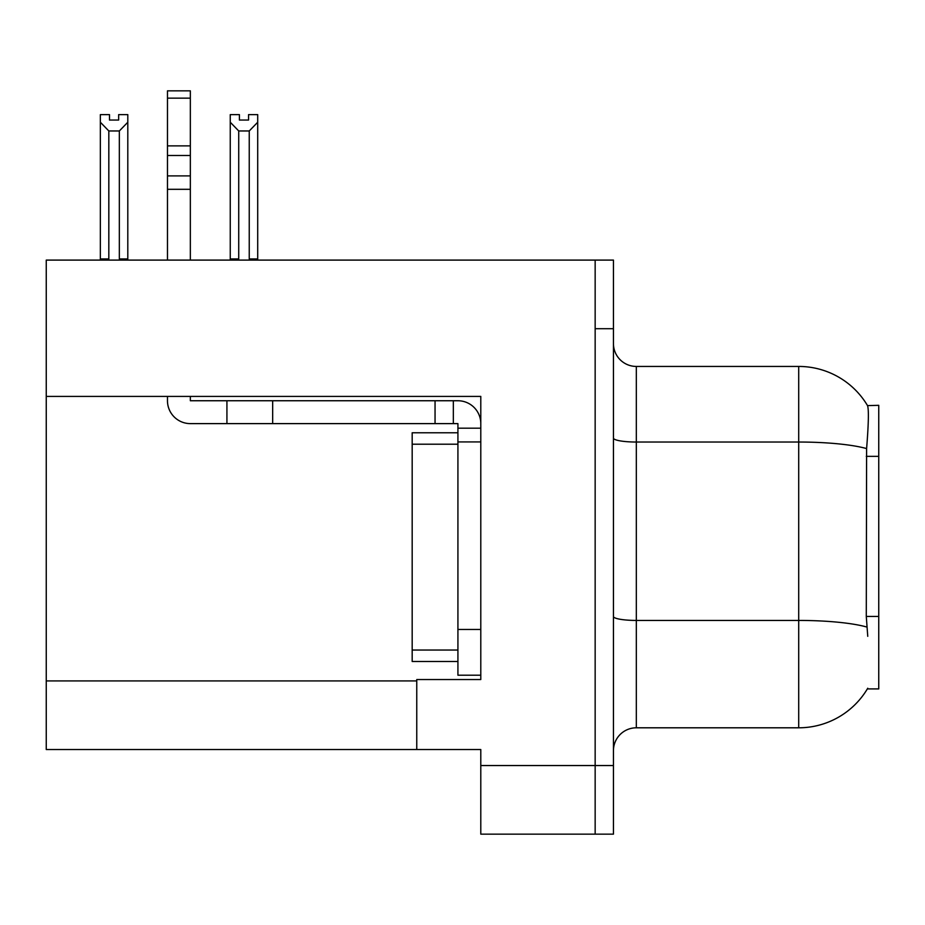 <?xml version="1.0" encoding="UTF-8"?>
<svg xmlns="http://www.w3.org/2000/svg" width="925" height="925" viewBox="0 0 925 925"><rect width="100%" height="100%" fill="white"/><g stroke="black" fill="none" stroke-linecap="round" stroke-linejoin="round"><path stroke-width="1.39" d="M46.25 396.409L480.792 396.409L480.792 629.462L457.921 629.462L457.921 675.204L480.792 675.204L480.792 629.462L480.792 679.54L416.759 679.54L416.759 749.528L46.25 749.528L46.25 260.098L595.157 260.098L595.157 834.153L480.792 834.153L480.792 765.542L595.157 765.542L595.157 834.153L613.448 834.153L613.448 765.542L595.157 765.542L595.157 328.71L613.448 328.71L613.448 765.542M416.759 749.528L480.792 749.528L480.792 765.542M867.754 636.319L866.286 616.443L866.609 448.579C868.598 423.708 868.899 409.382 867.523 405.613L878.75 405.323L878.75 688.917L867.349 688.917L867.754 688.235A80.047 80.047 0 0 1 798.703 727.802A80.047 80.047 0 0 0 867.349 688.917M613.448 750.672A22.871 22.871 0 0 1 636.319 727.802L798.703 727.802L798.703 366.439L636.319 366.439A22.871 22.871 0 0 1 613.448 343.568A22.871 22.871 0 0 0 636.319 366.439L636.319 727.802M867.523 405.613A80.047 80.047 0 0 0 798.703 366.439A80.047 80.047 0 0 1 867.523 405.613M595.157 260.098L613.448 260.098L613.448 328.71M250.363 260.098L249.241 258.954L249.241 130.968L238.731 130.968L230.256 122.239L230.256 114.631L239.413 114.631L239.413 120.053L248.559 120.053L239.413 120.053M248.559 120.053L248.559 114.631L257.705 114.631L257.705 122.239L249.241 130.968M249.241 258.954L257.705 258.954L257.705 260.098L257.705 122.239M238.731 130.968L238.731 258.954L237.598 260.098M230.256 122.239L230.256 260.098L230.256 122.239L230.256 258.954L238.731 258.954M118.654 120.053L109.497 120.053L118.654 120.053L118.654 114.631L127.8 114.631L127.8 122.239L119.337 130.968L108.826 130.968L108.826 258.954L100.351 258.954L100.351 260.098M108.826 130.968L100.351 122.239L100.351 114.631L109.497 114.631L109.497 120.053M108.826 258.954L107.693 260.098M100.351 122.239L100.351 258.954M127.8 122.239L127.8 258.954L119.337 258.954L119.337 130.968M120.458 260.098L119.337 258.954M127.8 258.954L127.8 260.098M167.471 396.409L167.471 400.745A22.871 22.871 0 0 0 190.342 423.615L226.926 423.615L226.926 400.745L457.921 400.745A22.871 22.871 0 0 1 480.792 423.627M480.792 428.194L457.921 428.194L457.921 423.615L453.342 423.615L453.342 400.745M480.792 441.919L457.921 441.919L457.921 428.194M457.921 629.462L457.921 432.773L412.18 432.773L412.18 661.479L457.921 661.479M457.921 675.204L480.792 675.204M226.926 423.615L435.051 423.615L435.051 400.745M453.342 423.615L435.051 423.615M190.342 396.409L190.342 400.745L226.926 400.745M167.471 260.098L167.471 189.301L190.342 189.301L190.342 260.098M190.342 98.154L167.471 98.154L167.471 90.847L190.342 90.847L190.342 189.301M167.471 189.301L167.471 175.889L190.342 175.889M190.342 155.504L167.471 155.504L167.471 98.154M167.471 155.504L167.471 175.889M190.342 145.884L167.471 145.884M46.25 680.916L416.759 680.916M878.75 456.349L866.286 456.349M878.75 616.443L866.286 616.443M866.609 448.579A80.047 13.898 180 0 0 798.703 442.034L636.319 442.034A22.871 3.966 0 0 1 613.448 438.068M866.864 627.046A80.047 13.898 180 0 0 798.703 620.432L636.319 620.432A22.871 3.966 0 0 1 613.448 616.466M272.667 423.615L272.667 400.745M412.18 650.044L457.921 650.044M412.18 444.208L457.921 444.208"/></g></svg>

